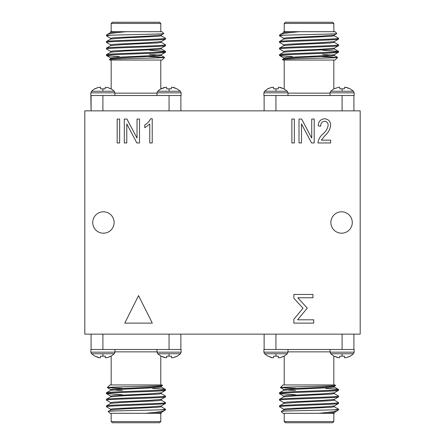 <?xml version="1.0" encoding="UTF-8"?>
<svg xmlns="http://www.w3.org/2000/svg" width="445" height="445" viewBox="0 0 445 445"><rect width="100%" height="100%" fill="white"/><g stroke="black" fill="none" stroke-linecap="round" stroke-linejoin="round"><path stroke-width="0.67" d="M287.987 95.497L287.987 92.833L263.885 92.833L263.885 95.508L354.153 95.508L354.153 92.833L353.486 91.242L330.718 91.242L333.845 88.833L339.084 87.148L339.691 87.376L339.819 88.833L344.386 88.833L344.513 87.376L345.114 87.148L350.037 88.833L346.516 87.376M287.987 92.833L287.32 91.242L264.553 91.242L267.679 88.833L271.522 87.376L268.001 88.833L271.522 87.376L273.525 87.376L272.924 87.148M280.356 87.376L283.871 88.833L278.954 87.148L278.348 87.376L278.22 88.833L273.653 88.833L273.525 87.376M330.051 349.503L330.051 352.167L354.153 352.167L354.153 349.492L263.885 349.492L263.885 352.167L264.553 353.758L287.32 353.758L284.194 356.167L280.356 357.624L283.871 356.167L280.356 357.624L278.348 357.624L278.954 357.852M271.522 357.624L268.001 356.167L272.924 357.852L273.525 357.624L273.653 356.167L278.22 356.167L278.348 357.624M330.051 352.167L330.718 353.758L353.486 353.758L350.36 356.167L346.516 357.624L350.037 356.167L346.516 357.624L344.513 357.624L345.114 357.852M337.683 357.624L334.167 356.167L339.084 357.852L339.691 357.624L339.819 356.167L344.386 356.167L344.513 357.624M157.013 349.503L157.013 352.167L181.115 352.167L181.115 349.492L90.847 349.492L90.847 352.167L91.514 353.758L114.282 353.758L111.155 356.167L107.317 357.624L110.833 356.167L107.317 357.624L105.309 357.624L105.916 357.852M98.484 357.624L94.963 356.167L99.886 357.852L100.487 357.624L100.615 356.167L105.181 356.167L105.309 357.624M157.013 352.167L157.68 353.758L180.447 353.758L177.321 356.167L173.478 357.624L176.999 356.167L173.478 357.624L171.475 357.624L172.076 357.852M164.644 357.624L161.129 356.167L166.046 357.852L166.653 357.624L166.78 356.167L171.347 356.167L171.475 357.624M100.487 87.376L98.484 87.376L94.64 88.833L91.514 91.242L102.901 91.242L102.901 88.833L100.615 88.833L100.487 87.376L99.886 87.148M164.644 87.376L160.806 88.833L157.68 91.242L169.061 91.242L169.061 88.833L166.78 88.833L166.653 87.376L166.046 87.148L161.129 88.833L164.644 87.376M98.484 87.376L94.963 88.833L98.484 87.376M114.949 95.497L114.949 92.833L114.282 91.242L102.901 91.242M114.949 92.833L90.847 92.833L90.847 95.508L181.115 95.508L181.115 92.833L180.447 91.242L169.061 91.242M322.603 50.257L338.556 51.392C340.364 52.488 277.674 53.584 279.482 54.674L279.532 55.553L283.804 58.022M334.295 48.11L334.295 48.933L330.908 49.478L296.381 51.119L283.804 52.148L279.482 54.674M338.556 51.392L338.506 52.271L334.234 54.741L321.657 55.77L287.131 57.411L283.743 57.956L283.743 58.779M338.556 52.215C340.364 53.305 277.674 54.401 279.482 55.497C279.733 55.825 283.999 56.165 292.276 56.515M299.385 31.701L290.986 31.701L283.804 32.457L280.105 34.627C281.585 33.687 288.01 32.713 299.385 31.701L335.013 31.701L336.832 33.52C338.912 34.115 296.787 34.688 283.587 35.244L279.482 35.244L279.482 35.806L283.804 38.331M283.587 35.244L279.482 35.806M334.234 35.739L338.556 38.264C340.364 39.36 277.674 40.456 279.482 41.546L279.532 42.425L283.804 44.895M334.295 34.983L334.295 35.806L330.908 36.351L296.381 37.992L283.804 39.021L279.482 41.546M338.556 38.264L338.506 39.143L334.234 41.613L321.657 42.642L287.131 44.283L283.743 44.828L283.743 45.651M338.556 39.088C340.364 40.178 277.674 41.274 279.482 42.37M334.234 42.303L338.556 44.828C340.364 45.924 277.674 47.02 279.482 48.11L279.532 48.989L283.804 51.459M334.295 41.546L334.295 42.37L330.908 42.915L296.381 44.556L283.804 45.585L279.482 48.11M338.556 44.828L338.506 45.707L334.234 48.177L321.657 49.206L287.131 50.847L283.743 51.392L283.743 52.215M338.556 45.651C340.364 46.742 277.674 47.837 279.482 48.933M333.828 31.701L333.828 23.429L284.21 23.429L284.21 31.701M280.105 34.627L279.482 35.244M336.832 33.52L334.234 35.049L321.657 36.078L287.131 37.719L283.743 38.264L283.743 39.088M284.21 60.058L284.21 88.844M333.828 60.058L333.828 88.844M282.48 59.508C280.389 58.79 339.023 58.095 337.644 57.427L335.013 60.058L283.026 60.058L282.492 59.469L283.804 58.712L296.381 57.683L330.908 56.042L334.295 55.497L334.295 54.674M284.21 23.429L285.39 22.25L332.649 22.25L333.828 23.429M354.153 92.833L330.051 92.833L330.051 95.497M295.435 394.743L279.482 393.608C277.674 392.512 340.364 391.416 338.556 390.326L338.506 389.447L334.234 386.978M283.743 396.89L283.743 396.067L287.131 395.522L321.657 393.881L334.234 392.852L338.556 390.326M279.482 393.608L279.532 392.729L283.804 390.259L296.381 389.23L330.908 387.589L334.295 387.044L334.295 386.221M279.482 392.785C277.674 391.695 340.364 390.599 338.556 389.503C338.306 389.175 334.039 388.835 325.762 388.485M318.653 413.299L327.053 413.299L334.234 412.543L337.933 410.373C336.453 411.314 330.029 412.287 318.653 413.299L283.026 413.299L281.207 411.48C279.126 410.885 321.251 410.312 334.451 409.756L338.556 409.756L338.556 409.194L334.234 406.669M334.451 409.756L338.556 409.194M283.804 409.261L279.482 406.736C277.674 405.64 340.364 404.544 338.556 403.454L338.506 402.575L334.234 400.105M283.743 410.017L283.743 409.194L287.131 408.649L321.657 407.008L334.234 405.979L338.556 403.454M279.482 406.736L279.532 405.857L283.804 403.387L296.381 402.358L330.908 400.717L334.295 400.172L334.295 399.349M279.482 405.912C277.674 404.822 340.364 403.726 338.556 402.63M283.804 402.697L279.482 400.172C277.674 399.076 340.364 397.98 338.556 396.89L338.506 396.011L334.234 393.541M283.743 403.454L283.743 402.63L287.131 402.085L321.657 400.444L334.234 399.415L338.556 396.89M279.482 400.172L279.532 399.293L283.804 396.823L296.381 395.794L330.908 394.153L334.295 393.608L334.295 392.785M279.482 399.349C277.674 398.258 340.364 397.163 338.556 396.067M284.21 413.299L284.21 421.571L333.828 421.571L333.828 413.299M337.933 410.373L338.556 409.756M281.207 411.48L283.804 409.951L296.381 408.922L330.908 407.281L334.295 406.736L334.295 405.912M333.828 384.942L333.828 356.156L334.167 356.167M284.21 384.942L284.21 356.156M335.558 385.492C337.649 386.21 279.015 386.905 280.394 387.573L283.026 384.942L335.013 384.942L335.547 385.531L334.234 386.288L321.657 387.317L287.131 388.958L283.743 389.503L283.743 390.326M333.828 421.571L332.649 422.75L285.39 422.75L284.21 421.571M263.885 352.167L287.987 352.167L287.987 349.503M122.397 394.743L106.444 393.608C104.636 392.512 167.326 391.416 165.518 390.326L165.468 389.447L161.196 386.978M110.705 396.89L110.705 396.067L114.092 395.522L148.619 393.881L161.196 392.852L165.518 390.326M106.444 393.608L106.494 392.729L110.766 390.259L123.343 389.23L157.869 387.589L161.257 387.044L161.257 386.221M106.444 392.785C104.636 391.695 167.326 390.599 165.518 389.503C165.267 389.175 161.001 388.835 152.724 388.485M145.615 413.299L154.014 413.299L161.196 412.543L164.895 410.373C163.415 411.314 156.99 412.287 145.615 413.299L109.987 413.299L108.168 411.48C106.088 410.885 148.213 410.312 161.413 409.756L165.518 409.756L165.518 409.194L161.196 406.669M161.413 409.756L165.518 409.194M110.766 409.261L106.444 406.736C104.636 405.64 167.326 404.544 165.518 403.454L165.468 402.575L161.196 400.105M110.705 410.017L110.705 409.194L114.092 408.649L148.619 407.008L161.196 405.979L165.518 403.454M106.444 406.736L106.494 405.857L110.766 403.387L123.343 402.358L157.869 400.717L161.257 400.172L161.257 399.349M106.444 405.912C104.636 404.822 167.326 403.726 165.518 402.63M110.766 402.697L106.444 400.172C104.636 399.076 167.326 397.98 165.518 396.89L165.468 396.011L161.196 393.541M110.705 403.454L110.705 402.63L114.092 402.085L148.619 400.444L161.196 399.415L165.518 396.89M106.444 400.172L106.494 399.293L110.766 396.823L123.343 395.794L157.869 394.153L161.257 393.608L161.257 392.785M106.444 399.349C104.636 398.258 167.326 397.163 165.518 396.067M111.172 413.299L111.172 421.571L160.79 421.571L160.79 413.299M164.895 410.373L165.518 409.756M108.168 411.48L110.766 409.951L123.343 408.922L157.869 407.281L161.257 406.736L161.257 405.912M160.79 384.942L160.79 356.156M111.172 384.942L111.172 356.156M162.52 385.492C164.611 386.21 105.977 386.905 107.356 387.573L109.987 384.942L161.974 384.942L162.508 385.531L161.196 386.288L148.619 387.317L114.092 388.958L110.705 389.503L110.705 390.326M160.79 421.571L159.61 422.75L112.351 422.75L111.172 421.571M90.847 349.492L90.847 352.167L114.949 352.167L114.949 349.503M92.721 222.5A10.697 10.697 0 0 0 103.418 233.197A10.697 10.697 0 0 0 114.12 222.5A10.697 10.697 0 0 0 103.418 211.803A10.697 10.697 0 0 0 92.721 222.5M330.88 222.5A10.697 10.697 0 0 0 341.582 233.197A10.697 10.697 0 0 0 352.279 222.5A10.697 10.697 0 0 0 341.582 211.803A10.697 10.697 0 0 0 330.88 222.5M181.115 92.833L157.013 92.833L157.013 95.497M112.351 22.25L159.61 22.25L160.79 23.429L111.172 23.429L112.351 22.25M109.442 59.508C107.351 58.79 165.985 58.095 164.606 57.427L161.974 60.058L109.987 60.058L109.453 59.469L110.766 58.712L123.343 57.683L157.869 56.042L161.257 55.497L161.257 54.674M111.172 60.058L111.172 88.844L107.317 87.376L110.833 88.833M160.79 60.058L160.79 88.844M110.705 39.088L110.705 38.264L114.092 37.719L148.619 36.078L161.196 35.049L163.793 33.52L161.974 31.701L126.347 31.701C114.971 32.713 108.547 33.687 107.067 34.627L110.766 32.457L117.947 31.701L110.649 31.701L110.705 32.524M107.067 34.627L106.444 35.244L106.494 35.861L110.766 38.331M163.793 33.52C165.874 34.115 123.749 34.688 110.549 35.244L106.444 35.244M160.79 31.701L160.79 23.429M111.172 31.701L111.172 23.429M149.565 50.257L165.518 51.392C167.326 52.488 104.636 53.584 106.444 54.674L106.494 55.553L110.766 58.022M161.257 48.11L161.257 48.933L157.869 49.478L123.343 51.119L110.766 52.148L106.444 54.674M165.518 51.392L165.468 52.271L161.196 54.741L148.619 55.77L114.092 57.411L110.705 57.956L110.705 58.779M165.518 52.215C167.326 53.305 104.636 54.401 106.444 55.497C106.694 55.825 110.961 56.165 119.238 56.515M110.549 35.244L106.444 35.806M161.196 35.739L165.518 38.264C167.326 39.36 104.636 40.456 106.444 41.546L106.494 42.425L110.766 44.895M161.257 34.983L161.257 35.806L157.869 36.351L123.343 37.992L110.766 39.021L106.444 41.546M165.518 38.264L165.468 39.143L161.196 41.613L148.619 42.642L114.092 44.283L110.705 44.828L110.705 45.651M165.518 39.088C167.326 40.178 104.636 41.274 106.444 42.37M161.196 42.303L165.518 44.828C167.326 45.924 104.636 47.02 106.444 48.11L106.494 48.989L110.766 51.459M161.257 41.546L161.257 42.37L157.869 42.915L123.343 44.556L110.766 45.585L106.444 48.11M165.518 44.828L165.468 45.707L161.196 48.177L148.619 49.206L114.092 50.847L110.705 51.392L110.705 52.215M165.518 45.651C167.326 46.742 104.636 47.837 106.444 48.933M321.346 140.158L330.657 140.158L330.657 142.951L317.936 142.951C318.42 139.43 320.055 136.476 322.831 134.084C325.668 131.753 327.453 128.855 328.171 125.395C328.11 122.942 326.886 121.552 324.511 121.229C321.868 121.708 320.606 123.365 320.728 126.196L318.242 125.885C318.397 121.602 320.517 119.221 324.605 118.748C328.505 119.16 330.524 121.39 330.657 125.446C330.079 129.434 328.21 132.788 325.034 135.519L321.346 140.158M293.85 294.445L312.963 294.445L312.963 297.755L297.8 297.755L307.278 308.146L297.572 319.81L313.703 319.81L313.703 323.12L293.85 323.12L293.85 319.243L303.012 308.235L293.85 298.189L293.85 294.445M294.351 142.951L291.87 142.951L291.87 119.06L294.351 119.06L294.351 142.951M126.786 142.951L124.305 142.951L124.305 119.06L126.947 119.06L137.027 138.106L137.027 119.06L139.508 119.06L139.508 142.951L136.849 142.951L126.786 123.933L126.786 142.951M360.189 334.139L360.189 110.861L84.811 110.861L84.811 334.139L360.189 334.139M152.229 118.748L152.229 142.951L149.748 142.951L149.748 124.022L144.781 127.748L144.781 124.956C147.39 123.493 149.336 121.424 150.621 118.748L152.229 118.748M301.488 142.951L299.007 142.951L299.007 119.06L301.649 119.06L311.728 138.106L311.728 119.06L314.209 119.06L314.209 142.951L311.55 142.951L301.488 123.933L301.488 142.951M152.301 323.12L124.772 323.12L138.534 295.614L152.301 323.12M119.649 142.951L117.168 142.951L117.168 119.06L119.649 119.06L119.649 142.951M126.347 31.701L117.947 31.701M180.876 95.508L180.876 110.861M165.256 95.503L169.061 95.508M102.901 110.861L102.901 95.508L107.979 95.508M90.847 95.508L91.086 110.861L91.086 95.525M164.606 57.427L149.565 56.71M149.565 54.446L159.277 55.085M173.478 87.376L176.999 88.833L172.076 87.148L171.475 87.376L171.347 88.833L169.061 88.833M180.447 91.242L176.999 88.833M107.317 87.376L105.309 87.376L105.181 88.833L102.901 88.833M169.061 334.139L169.061 349.492L166.636 349.492M157.68 353.758L161.129 356.167M105.332 349.492L102.901 349.492M91.514 353.758L94.963 356.167M161.257 412.476L161.312 413.299L154.014 413.299M107.356 387.573L122.397 388.29M122.397 390.554L112.685 389.915M180.876 334.139L180.876 349.475M91.086 349.492L91.086 334.139M342.099 334.139L342.099 349.492L339.674 349.492M278.37 349.492L275.939 349.492M264.553 353.758L268.001 356.167M334.295 412.476L334.351 413.299L327.053 413.299M280.394 387.573L295.435 388.29M295.435 390.554L285.723 389.915M353.914 334.139L353.914 349.475M264.124 349.492L264.124 334.139M275.939 110.861L275.939 95.508L281.017 95.508M287.32 91.242L283.871 88.833M338.295 95.503L342.099 95.508M353.486 91.242L350.037 88.833M283.743 32.524L283.688 31.701L290.986 31.701M337.644 57.427L322.603 56.71M322.603 54.446L332.315 55.085M264.124 110.861L264.124 95.525M353.914 95.508L353.914 110.861M342.099 91.242L342.099 88.833M275.939 91.242L275.939 88.833M275.939 353.758L275.939 356.167M342.099 353.758L342.099 356.167M102.901 353.758L102.901 356.167M169.061 353.758L169.061 356.167M287.987 93.139L330.051 93.139M330.051 351.861L287.987 351.861M157.013 351.861L114.949 351.861M114.949 93.139L157.013 93.139M169.061 110.861L169.061 95.525M102.901 334.139L102.901 349.475M275.939 334.139L275.939 349.475M342.099 110.861L342.099 95.525M165.468 51.336L161.196 48.867M164.589 57.394L161.196 55.43M157.013 92.833L157.68 91.242M90.847 92.833L91.514 91.242M114.282 91.242L111.155 88.833M181.115 352.167L180.447 353.758M114.949 352.167L114.282 353.758M106.494 393.664L110.766 396.133M107.373 387.606L110.766 389.57M330.718 353.758L333.845 356.167M354.153 352.167L353.486 353.758M287.987 352.167L287.32 353.758M279.532 393.664L283.804 396.133M280.411 387.606L283.804 389.57M263.885 92.833L264.553 91.242M330.051 92.833L330.718 91.242M338.506 51.336L334.234 48.867M337.627 57.394L334.234 55.43"/></g></svg>
